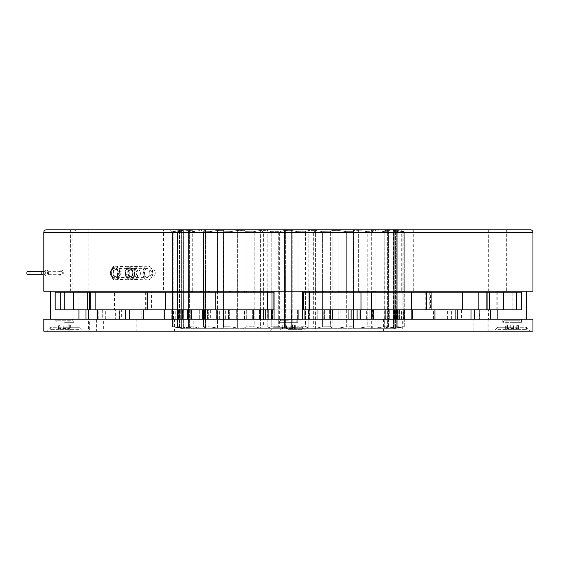 <?xml version="1.0" encoding="UTF-8"?>
<svg xmlns="http://www.w3.org/2000/svg" width="561" height="561" viewBox="0 0 561 561"><rect width="100%" height="100%" fill="white"/><g stroke="black" fill="none" stroke-linecap="round" stroke-linejoin="round"><path stroke-width="0.42" stroke-dasharray="2.81 2.1" d="M503.469 292.155L503.469 309.847L521.618 309.847L516.415 309.847L521.597 309.847L521.597 292.155L516.415 292.155L521.618 292.155L145.664 292.155L146.975 292.155L146.975 309.847L114.472 309.847L114.472 292.155L87.299 292.155L95.651 292.155L95.651 309.847L73.288 309.847L73.288 292.155L55.139 292.155L60.343 292.155L55.139 292.155L55.139 309.847L64.62 309.847L55.139 309.847L55.16 292.155M489.458 292.155L489.458 309.847L429.102 309.847L429.102 292.155M146.155 292.155L146.155 309.847L165.292 309.847L165.292 292.155M145.664 309.847L145.664 292.155M150.053 292.155L150.053 309.847M87.299 292.155L95.651 292.155L87.299 292.155L87.299 309.847L90.433 309.847L87.299 309.847L89.662 309.847L89.662 292.155M146.975 292.155L114.472 292.155M73.288 292.155L95.651 292.155L95.651 309.847L87.299 309.847M79.971 309.847L64.62 309.847L79.971 309.847L79.971 292.155L64.62 292.155L79.971 292.155M151.519 309.847L425.231 309.847L151.519 309.847L151.519 292.155L425.231 292.155L151.519 292.155M425.231 309.847L425.231 292.155M274.07 292.155L302.688 292.155M431.093 292.155L429.782 292.155L431.093 292.155M516.415 292.155L496.787 292.155L516.415 292.155L516.415 309.847L512.137 309.847L516.415 309.847L516.415 292.155M60.343 292.155L64.62 292.155L60.343 292.155L60.343 309.847L60.343 292.155M360.975 292.155L360.975 309.847L305.226 309.847L309.399 309.847L309.399 292.155M97.887 292.155L97.887 309.847L89.662 309.847M60.272 292.155L60.272 309.847L55.16 309.847M267.359 292.155L267.359 309.847L215.782 309.847L215.782 292.155M60.272 309.847L73.288 309.847M97.887 309.847L114.472 309.847M146.155 309.847L146.975 309.847M205.031 292.155L205.031 309.847L165.292 309.847M205.031 309.847L215.782 309.847M267.352 309.847L267.352 319.216L260.795 319.216L267.352 319.216L267.352 309.847L273.025 309.847L273.025 292.155L273.025 309.847L309.399 309.847L309.399 319.216L315.962 319.216L308.431 319.216L309.406 319.216L309.406 309.847M360.975 309.847L371.726 309.847L371.726 292.155M411.465 292.155L411.465 309.847L371.726 309.847M411.465 309.847L429.102 309.847M503.469 309.847L489.458 309.847M512.137 309.847L496.787 309.847L512.137 309.847L512.137 292.155L512.137 309.847M430.603 309.847L429.782 309.847L431.093 309.847L430.603 309.847L430.603 292.155M274.07 309.847L302.688 309.847M303.725 292.155L303.725 309.847M273.025 292.155L273.025 309.847M223.748 309.847L228.467 309.847L223.741 309.847L223.741 319.216L223.159 319.216L228.467 319.216L223.741 319.216L223.748 309.847M203.643 309.847L207.584 309.847L203.636 309.847L203.636 319.216L203.278 319.216L207.584 319.216L203.636 319.216L203.643 309.847M187.788 309.847L190.754 309.847L187.788 309.847L187.605 319.216L190.754 319.216L187.788 319.216L187.788 309.847M176.974 309.847L178.819 309.847L176.974 309.847L176.911 319.216L178.819 319.216L176.974 319.216L176.974 309.847M172.206 309.847L178.559 309.847L172.206 309.847L172.206 319.216L179.155 319.216L171.75 319.216L172.206 319.216L172.206 309.847M176.918 319.216L182.683 319.216L176.911 319.216L176.911 309.847L176.911 319.216M187.612 319.216L191.574 319.216L187.605 319.216L187.605 309.847L187.605 319.216M203.285 319.216L200.887 319.216L205.389 319.216L203.285 319.216L203.306 309.847L203.285 319.216M353.332 319.216L359.103 319.216L353.332 319.216L353.325 309.847L359.103 309.847L353.332 309.847L353.339 319.216L353.325 309.847L353.332 319.216M371.431 319.216L371.431 309.847L371.368 319.216L375.87 319.216L371.375 319.216L371.368 309.847L371.438 319.216M385.19 319.216L388.247 319.216L385.19 319.216L385.183 309.847L385.183 319.216M394.081 319.216L395.61 319.216L394.081 319.216L394.074 309.847L394.446 309.847L394.074 309.847L394.074 319.216M397.609 319.216L398.198 319.216L397.609 319.216L397.602 309.847L404.544 309.847L397.602 309.847L397.602 319.216M373.808 319.216L373.808 309.847L372.525 309.847L372.525 319.216L374.054 319.216L364.902 319.216L490.749 319.216L86.001 319.216L372.525 319.216M202.942 319.216L202.942 309.847L412.868 309.847L412.314 309.847L412.314 319.216M372.728 319.216L372.728 309.847L364.902 309.847L366.375 309.847L366.375 319.216M401.522 319.216L401.522 309.847L398.226 309.847L403.233 309.847L403.233 319.216M125.082 319.216L125.082 309.847L119.262 309.847L119.388 319.216L119.395 309.847L86.001 309.847L102.277 309.847L102.277 319.216M403.233 309.847L490.749 309.847L488.47 309.847L488.47 319.216M477.93 319.216L477.93 309.847L479.641 309.847L479.473 319.216M471.051 319.216L471.051 309.847L457.355 309.847L457.369 319.216L457.495 309.847L451.135 309.847L461.423 309.847L461.423 319.216M338.802 319.216L353.598 319.216L338.795 319.216L338.795 309.847L347.098 309.847L338.802 309.847L338.802 319.216M375.87 309.847L384.958 309.847L375.87 309.847L375.87 319.216L389.152 319.216L375.87 319.216L375.87 309.847M388.247 309.847L397.048 309.847L388.247 309.847L388.247 319.216L399.846 319.216L388.247 319.216L388.247 309.847M395.61 309.847L403.689 309.847L395.61 309.847L395.61 319.216L405.007 319.216L395.61 319.216L395.61 309.847M283.88 319.216L283.88 309.847L285.009 309.847L285.009 319.216L278.039 319.216L285.016 319.216L285.016 309.847L297.611 309.847L283.887 309.847L283.887 319.216M244.021 309.847L244.021 319.216L237.962 319.216L244.014 319.216L244.014 309.847L246.293 309.847L237.962 309.847L244.014 309.847M217.647 319.216L207.577 319.216L217.647 319.216L217.647 309.847L222.906 309.847L208.727 309.847L217.647 309.847L217.647 319.216M200.887 309.847L191.799 309.847L200.887 309.847L200.887 319.216L190.747 319.216L200.887 319.216L200.887 309.847M188.51 309.847L179.709 309.847L188.51 309.847L188.51 319.216L178.819 319.216L188.51 319.216L188.51 309.847M181.14 309.847L173.069 309.847L181.14 309.847L181.14 319.216L172.374 319.216L181.14 319.216L181.14 309.847M179.155 309.847L178.559 309.847L179.155 309.847L179.155 319.216L179.155 309.847M204.029 319.216L204.029 309.847L97.116 309.847L115.335 309.847L115.335 319.216M164.92 319.216L164.92 309.847L216.287 309.847L216.287 319.216M316.131 319.216L316.131 309.847L372.525 309.847M451.086 319.216L451.086 309.847L479.473 309.847M268.326 319.216L278.046 319.216L268.319 319.216L268.326 309.847L271.531 309.847L268.319 309.847L268.319 319.216M291.741 319.216L308.438 319.216L291.741 319.216L291.741 309.847L291.741 319.216M323.22 319.216L323.22 309.847L315.962 309.847L315.962 319.216L332.743 319.216L315.962 319.216L315.962 309.847L323.227 309.847L323.227 319.216M359.11 319.216L373.479 319.216L359.103 319.216L359.103 309.847L368.023 309.847L359.11 309.847L359.11 319.216M237.955 319.216L228.46 319.216L237.962 319.216L237.962 309.847L229.659 309.847L237.955 309.847L237.955 319.216M223.159 319.216L223.159 309.847L223.166 319.216M373.808 309.847L366.375 309.847M374.054 309.847L374.054 319.216M316.131 309.847L313.192 309.847L313.192 319.216M311.032 319.216L311.032 309.847L313.192 309.847M311.032 309.847L294.939 309.847L294.939 319.216M244.372 319.216L244.372 309.847L294.939 309.847M244.372 309.847L225.634 309.847L225.634 319.216M219.653 319.216L219.653 309.847L225.634 309.847M219.653 309.847L216.287 309.847M164.92 309.847L163.889 309.847L164.436 309.847L164.436 319.216M175.228 319.216L175.228 309.847L164.436 309.847M175.228 309.847L178.531 309.847L173.517 309.847L173.517 319.216M141.793 319.216L141.793 309.847L173.517 309.847M141.793 309.847L121.653 309.847L121.653 319.216M105.749 319.216L105.749 309.847L121.653 309.847M105.749 309.847L102.277 309.847M125.082 309.847L115.335 309.847M204.029 309.847L211.855 309.847L210.382 309.847L210.382 319.216M202.942 309.847L210.382 309.847M401.522 309.847L412.314 309.847M471.051 309.847L488.47 309.847M477.93 309.847L461.423 309.847M451.086 309.847L447.412 309.847L447.412 319.216M433.562 319.216L433.562 309.847L447.412 309.847M433.562 309.847L412.51 309.847L412.51 319.216M372.728 309.847L412.51 309.847M260.795 309.847L253.53 309.847L260.795 309.847L260.795 319.216L260.795 309.847M253.53 309.847L247.085 309.847L253.53 309.847L253.53 319.216L253.53 309.847M247.092 309.847L246.293 309.847L247.085 309.847L247.085 319.216L247.092 309.847M229.659 309.847L228.467 309.847L229.659 309.847L229.659 319.216L229.659 309.847M223.425 309.847L222.906 309.847L223.425 309.847L223.418 319.216L223.432 309.847M208.734 309.847L207.584 309.847L208.727 309.847L208.727 319.216L208.734 309.847M205.326 309.847L205.319 319.216L205.326 309.847M191.799 309.847L190.754 309.847L191.799 309.847L191.799 319.216L191.799 309.847M191.385 309.847L187.718 309.847L191.574 309.847L191.385 319.216L191.385 309.847M179.709 309.847L178.819 309.847L179.709 309.847L179.709 319.216L179.709 309.847M182.311 309.847L177.178 309.847L182.683 309.847L182.311 309.847L182.311 319.216L182.311 309.847M173.069 309.847L172.374 309.847L173.069 309.847L173.069 319.216L173.069 309.847M171.75 309.847L171.75 319.216L171.75 309.847M271.524 309.847L278.046 309.847L271.531 309.847L271.531 319.216L271.524 309.847M279.154 319.216L279.154 309.847L278.046 309.847L279.147 309.847L279.147 319.216M283.88 309.847L279.147 309.847M298.718 319.216L298.718 309.847L297.611 309.847L298.711 309.847L298.711 319.216M304.251 319.216L304.251 309.847L298.711 309.847M304.251 309.847L305.226 309.847L304.258 309.847L304.258 319.216M329.665 309.847L331.979 309.847L329.672 309.847L329.672 319.216L329.665 309.847M331.972 309.847L332.736 309.847L331.979 309.847L331.979 319.216L331.972 309.847M348.297 319.216L348.297 309.847L347.098 309.847L348.29 309.847L348.29 319.216M368.023 309.847L373.114 309.847L368.023 309.847L368.023 319.216L368.023 309.847M384.958 309.847L388.969 309.847L384.958 309.847L384.958 319.216L384.958 309.847M388.969 309.847L385.372 309.847L389.152 309.847L388.969 319.216L388.969 309.847M397.048 309.847L399.783 309.847L397.048 309.847L397.048 319.216L397.048 309.847M399.776 309.847L394.446 309.847L399.846 309.847L399.783 319.216L399.776 309.847M403.689 309.847L405 309.847L403.689 309.847L403.689 319.216L403.689 309.847M405 309.847L404.544 309.847L405.007 309.847L405 319.216L405.007 309.847M298.718 309.847L304.258 309.847M279.154 309.847L283.887 309.847M163.489 291.222L413.268 291.222L163.489 291.222L163.489 229.814L413.268 229.814L163.489 229.814M413.268 291.222L413.268 229.814M532.95 291.222L72.888 291.222L72.888 232.415C74.76 230.255 77.025 229.386 79.69 229.814L46.409 229.814M506.352 229.814L488.659 229.814L506.352 229.814L506.352 291.222L488.659 291.222L506.352 291.222M488.659 229.814L488.659 291.222M401.746 229.814L384.054 229.814L401.746 229.814L401.746 291.222L384.054 291.222L401.746 291.222M384.054 229.814L384.054 291.222M88.098 229.814L70.406 229.814L88.098 229.814L88.098 291.222L70.406 291.222L88.098 291.222M70.406 229.814L70.406 291.222M192.704 229.814L175.011 229.814L192.704 229.814L192.704 291.222L175.011 291.222L192.704 291.222M175.011 229.814L175.011 291.222M72.888 291.222L43.807 291.222M152.788 273.004A7.027 4.965 90 0 0 147.816 265.984A7.027 4.965 90 0 0 142.852 273.004A7.027 4.965 90 0 0 147.816 280.03A7.027 4.965 90 0 0 152.788 273.004M125.187 273.004A7.027 4.965 -90 0 1 130.159 265.984A7.027 4.965 -90 0 1 135.124 273.004A7.027 4.965 -90 0 1 130.159 280.03A7.027 4.965 -90 0 1 125.187 273.004M138.069 273.004A7.027 4.965 90 0 0 133.104 265.984A7.027 4.965 90 0 0 128.132 273.004A7.027 4.965 90 0 0 133.104 280.03A7.027 4.965 90 0 0 138.069 273.004M110.475 273.004A7.027 4.965 -90 0 1 115.44 265.984A7.027 4.965 -90 0 1 120.405 273.004A7.027 4.965 -90 0 1 115.44 280.03A7.027 4.965 -90 0 1 110.475 273.004M292.695 324.994L284.006 324.994L295.661 324.994L292.583 324.994L295.661 324.994L292.59 324.994L292.751 328.704L291.292 328.956L292.688 328.515C292.407 327.743 293.024 327.743 294.546 328.515C295.984 329.202 295.984 329.202 294.546 328.515C295.984 329.202 295.984 329.202 294.546 328.515C293.031 327.743 292.407 327.743 292.688 328.515L290.233 328.515L291.292 328.956L288.375 327.919L285.465 328.956L284.069 328.515L285.465 328.956L288.375 327.919L292.695 328.515C292.407 327.743 293.024 327.743 294.546 328.515C295.984 329.202 295.984 329.202 294.546 328.515C295.984 329.202 295.984 329.202 294.546 328.515C293.031 327.743 292.414 327.743 292.695 328.515L292.688 324.994M504.276 329.363L519.998 329.363L504.276 329.363L506.085 328.515C505.314 329.202 505.784 329.202 507.502 328.515L516.765 328.515L516.765 324.994L518.637 324.994L510.713 324.994L516.765 324.994L516.765 328.515L518.637 328.956L518.637 324.994L518.189 324.994L518.637 324.994L518.637 328.956L516.765 328.515L507.502 328.515C505.784 329.202 505.314 329.202 506.085 328.515L506.878 327.919L506.878 324.994L506.085 324.994L506.878 324.994M517.389 324.994L518.189 324.994L517.389 324.994L517.389 327.912L519.998 329.363M72.481 329.363L56.759 329.363L72.481 329.363L70.672 328.515C71.443 329.202 70.974 329.202 69.255 328.515L59.985 328.515L59.985 324.994L58.12 324.994L66.037 324.994L59.985 324.994L59.985 328.515L58.12 328.956L58.12 324.994L58.568 324.994L58.12 324.994L58.12 328.956L59.985 328.515L69.255 328.515C70.967 329.202 71.443 329.202 70.672 328.515L69.873 327.919L69.873 324.994L70.672 324.994L69.873 324.994M59.368 324.994L58.568 324.994L59.368 324.994L59.368 327.912L56.759 329.363M284.069 328.515L284.069 328.515C284.35 327.743 283.733 327.743 282.211 328.515C280.773 329.202 280.773 329.202 282.211 328.515C280.773 329.202 280.773 329.202 282.211 328.515C283.726 327.743 284.35 327.743 284.069 328.515L284.062 328.515C284.35 327.743 283.733 327.743 282.211 328.515C280.773 329.202 280.773 329.202 282.211 328.515C280.773 329.202 280.773 329.202 282.211 328.515C283.726 327.743 284.343 327.743 284.062 328.515L284.062 324.994L281.089 324.994L284.168 324.994L281.096 324.994L284.168 324.994L284.069 328.515M288.375 329.363L302.688 329.363L288.375 329.363M302.688 327.28L288.375 327.28L302.688 327.28L306.594 331.186L270.164 331.186L306.594 331.186L270.164 331.186L306.594 331.186L302.688 327.28L274.07 327.28L288.375 327.28L274.07 327.28L270.164 331.186L274.07 327.28L302.688 327.28L302.688 329.363L302.688 327.28M497.824 329.363L526.442 329.363L497.824 329.363L497.824 327.28L512.137 327.28L497.824 327.28L493.925 331.186L512.137 331.186L493.925 331.186M526.442 329.363L526.442 327.28L512.137 327.28L526.442 327.28L530.348 331.186L512.137 331.186L530.348 331.186M78.933 329.363L50.308 329.363L78.933 329.363L78.933 327.28L64.62 327.28L78.933 327.28L82.832 331.186L64.62 331.186L82.832 331.186M50.308 329.363L50.308 327.28L64.62 327.28L50.308 327.28L46.409 331.186L64.62 331.186L46.409 331.186M89.655 319.216L68.842 319.216L89.655 319.216L89.655 331.186L68.842 331.186L89.655 331.186M68.842 319.216L68.842 331.186M507.915 319.216L487.102 319.216L507.915 319.216L507.915 331.186L487.102 331.186L507.915 331.186M487.102 319.216L487.102 331.186M193.222 319.216L174.492 319.216L193.222 319.216L193.222 331.186L174.492 331.186L193.222 331.186M174.492 319.216L174.492 331.186M506.871 319.216L488.14 319.216L506.871 319.216L506.871 331.186L488.14 331.186L506.871 331.186M488.14 319.216L488.14 331.186M402.265 319.216L383.535 319.216L402.265 319.216L402.265 331.186L383.535 331.186L402.265 331.186M383.535 319.216L383.535 331.186M88.617 319.216L69.88 319.216L88.617 319.216L88.617 331.186L69.88 331.186L88.617 331.186M69.88 319.216L69.88 331.186M532.95 319.216L96.422 319.216L96.422 331.186L43.807 331.186M96.422 319.216L43.807 319.216M144.058 319.216L144.058 331.186L96.422 331.186M103.645 331.186L473.105 331.186L103.645 331.186L103.645 319.216L473.105 319.216L103.645 319.216M473.105 331.186L473.105 319.216M526.442 319.216L497.824 319.216L526.442 319.216M497.824 309.847L497.824 292.155M497.824 291.222L526.442 291.222L497.824 291.222M50.308 319.216L78.933 319.216L50.308 319.216M78.933 309.847L78.933 292.155M78.933 291.222L50.308 291.222L78.933 291.222M288.375 319.216L302.688 319.216L288.375 319.216M288.375 291.222L302.688 291.222L288.375 291.222M128.329 274.392A3.639 2.574 90 0 0 130.706 276.65A3.639 2.574 90 0 0 133.09 271.622A3.639 2.574 90 0 0 130.706 269.364A3.639 2.574 90 0 0 128.132 273.004A4.425 3.128 90 0 0 128.371 274.694A4.425 3.128 90 0 0 131.26 277.429A4.425 3.128 90 0 0 134.156 271.321A4.425 3.128 90 0 0 131.26 268.586A4.425 3.128 90 0 0 128.132 273.004A3.639 2.574 90 0 0 128.329 274.392M152.326 270.381A6.893 4.874 90 0 0 147.697 266.117A6.893 4.874 90 0 0 143.314 275.633A6.893 4.874 90 0 0 147.697 279.897A6.893 4.874 90 0 0 152.326 270.381M150.909 271.208A4.726 3.345 90 0 0 146.47 268.684A4.726 3.345 90 0 0 144.731 274.806A4.726 3.345 90 0 0 146.47 277.33A4.726 3.345 90 0 0 150.152 276.391A4.726 3.345 90 0 0 150.909 271.208M114.114 270.507A3.639 2.574 90 0 0 113.413 273.004A3.639 2.574 90 0 0 115.994 276.65A3.639 2.574 90 0 0 117.866 275.507A3.639 2.574 90 0 0 118.357 271.566A3.639 2.574 90 0 0 115.994 269.364A3.639 2.574 90 0 0 114.114 270.507M136.646 277.737A6.893 4.874 90 0 0 137.55 270.199A6.893 4.874 90 0 0 132.978 266.117A6.893 4.874 90 0 0 129.556 268.277A6.893 4.874 90 0 0 128.602 275.661A6.893 4.874 90 0 0 132.978 279.897A6.893 4.874 90 0 0 136.646 277.737M114.269 269.974A4.425 3.128 90 0 0 113.413 273.004A4.425 3.128 90 0 0 116.541 277.429A4.425 3.128 90 0 0 118.82 276.04A4.425 3.128 90 0 0 119.416 271.258A4.425 3.128 90 0 0 116.541 268.586A4.425 3.128 90 0 0 114.269 269.974M135.531 276.25A4.726 3.345 90 0 0 135.832 270.276A4.726 3.345 90 0 0 131.751 268.684A4.726 3.345 90 0 0 130.671 269.764A4.726 3.345 90 0 0 131.751 277.33A4.726 3.345 90 0 0 135.531 276.25M136.828 319.216L136.828 331.186L144.058 331.186M532.95 331.186L136.828 331.186M288.375 327.919L286.524 328.515L288.375 327.912L290.233 328.515L288.375 327.912M69.255 324.994L66.037 324.994L69.255 324.994L69.255 328.515L69.255 324.994M507.502 324.994L510.713 324.994L507.502 324.994L507.502 328.515L507.502 324.994M530.348 229.814L79.69 229.814M165.909 229.814C168.588 229.393 170.86 230.255 172.711 232.415L172.711 291.222M279.013 319.216L279.013 322.337L297.744 322.337L279.013 322.337L297.744 322.337L279.013 322.337L279.013 319.216L297.744 319.216L297.744 322.337L297.744 319.216L279.013 319.216M288.375 320.78L280.57 320.78L288.375 320.78M64.62 322.337L73.989 322.337L64.62 322.337M64.62 319.216L73.989 319.216L64.62 319.216M72.425 319.216L56.815 319.216L72.425 319.216L72.425 320.78L56.815 320.78L72.425 320.78L73.989 322.337L73.989 319.216M56.815 319.216L56.815 320.78L55.251 322.337L55.251 319.216M502.768 319.216L512.137 319.216L502.768 319.216L502.768 322.337L512.137 322.337L502.768 322.337L504.332 320.78L504.332 319.216L519.942 319.216L504.332 319.216M519.942 319.216L519.942 320.78L504.332 320.78L519.942 320.78L521.499 322.337L512.137 322.337L521.499 322.337L521.499 319.216L512.137 319.216L521.499 319.216M28.05 271.314A1.69 1.199 -90 0 1 29.249 273.004A1.69 1.199 -90 0 1 28.05 274.701M61.163 271.314A1.69 1.199 -90 0 1 62.362 273.004A1.69 1.199 -90 0 1 61.163 274.701A1.69 1.199 -90 0 1 59.971 273.004A1.69 1.199 -90 0 1 61.163 271.314L46.451 271.314A1.69 1.199 -90 0 1 47.643 273.004A1.69 1.199 -90 0 1 46.451 274.701A1.69 1.199 -90 0 1 45.252 273.004A1.69 1.199 -90 0 1 46.451 271.314M61.163 274.701L46.451 274.701M46.451 270.016A2.994 2.118 90 0 0 44.333 273.004A2.994 2.118 90 0 0 46.451 275.998A2.994 2.118 90 0 0 48.562 273.004A2.994 2.118 90 0 0 46.451 270.016L138.434 270.016A2.994 2.118 90 0 0 136.323 273.004A2.994 2.118 90 0 0 138.434 275.998A2.994 2.118 90 0 0 140.552 273.004A2.994 2.118 90 0 0 138.434 270.016M46.451 275.998L138.434 275.998M42.769 271.314A1.69 1.199 -90 0 1 43.961 273.004A1.69 1.199 -90 0 1 42.769 274.701A1.69 1.199 -90 0 1 41.57 273.004A1.69 1.199 -90 0 1 42.769 271.314M61.163 270.016A2.994 2.118 90 0 0 59.052 273.004A2.994 2.118 90 0 0 61.163 275.998A2.994 2.118 90 0 0 63.281 273.004A2.994 2.118 90 0 0 61.163 270.016L153.153 270.016A2.994 2.118 90 0 0 151.042 273.004A2.994 2.118 90 0 0 153.153 275.998A2.994 2.118 90 0 0 155.271 273.004A2.994 2.118 90 0 0 153.153 270.016M61.163 275.998L153.153 275.998M260.802 328.683L263.404 326.081L263.404 232.415L260.802 229.814L315.955 229.814L313.354 232.415L263.404 232.415L313.354 232.415L313.354 326.081L263.404 326.081L313.354 326.081L315.955 328.683L260.802 328.683L315.955 328.683M223.201 291.222L223.201 231.665L223.509 328.059L223.096 328.136L223.509 328.059L223.096 328.136L223.509 328.059L223.201 326.846L223.664 326.761L223.201 326.846L223.201 292.155M223.201 231.658L223.509 230.445L223.201 231.658L223.664 231.742L223.201 231.658L223.201 326.839L223.201 231.658M203.496 291.222L203.496 231.693L203.496 326.811L205.656 328.059L203.496 326.811L203.496 292.155M203.531 231.658L205.656 230.445L203.531 231.658L203.531 326.846L203.531 231.658M187.998 291.222L187.998 231.721L187.998 326.783L191.953 328.059L187.998 326.783L187.998 292.155M188.117 231.658L191.953 230.445L188.117 231.658L188.117 326.846L188.117 231.658M177.479 291.222L177.479 231.735L177.479 326.768L183.089 328.059L177.479 326.768L177.479 292.155M177.732 231.658L183.089 230.445L177.732 231.658L177.732 326.846L177.732 231.658M172.472 326.761L179.499 328.059L172.472 326.761L172.472 231.742L181.371 230.445L172.472 231.742L172.479 326.761L173.237 326.761L172.472 326.761M353.661 292.155L353.661 328.136L359.278 328.059L353.248 328.059L353.661 328.136L353.661 230.368L353.248 230.438L353.556 231.658L353.248 230.445L358.332 230.368L353.661 230.368L353.661 291.222M353.248 328.059L353.248 230.438L353.248 328.059M371.305 230.368L375.036 230.368L371.305 230.368L371.305 328.136L375.036 328.136L371.059 328.094L371.305 230.368M384.797 230.368L387.392 230.368L384.797 230.368L384.797 328.136L387.392 328.136L384.678 328.115L384.797 230.368M393.45 230.368L394.776 230.368L393.45 230.368L393.45 328.136L394.776 328.136L393.415 328.129L393.45 230.368M397.258 230.445L403.857 231.658L397.258 230.445L397.258 328.059L403.857 326.846L396.83 328.136L396.83 230.368L396.83 328.136L397.258 328.059L397.258 230.445M396.83 328.136L396.83 230.368L396.83 328.136M393.415 328.129L399.018 326.846L393.415 328.129M384.678 328.115L388.633 326.846L384.678 328.115M371.059 328.094L373.219 326.846L371.059 328.094M183.005 328.683L179.499 328.059L179.92 328.136L179.885 230.368L183.005 229.814L393.752 229.814L396.872 230.368L396.872 328.136L393.752 328.683L183.005 328.683L393.752 328.683M179.92 230.368L172.893 231.658L179.92 230.368L179.92 328.136L179.92 230.368M181.371 230.445L183.307 230.368L181.371 230.445L181.371 328.059L173.847 326.846L183.307 328.136L181.371 328.059L181.371 230.445M183.307 230.368L183.307 328.136L183.307 230.368M177.528 292.155L177.528 326.761L180.544 326.846L177.528 326.761L177.528 231.742L188.608 230.445L177.528 231.742L177.528 291.222M188.608 230.445L191.96 230.368L188.608 230.445L188.608 328.059L180.544 326.846L191.96 328.136L188.608 328.059L188.608 230.445M191.96 230.368L191.96 328.136L191.96 230.368M188.145 292.155L188.145 326.761L192.647 326.846L188.145 326.761L188.145 231.742L192.647 231.658L200.852 230.445L192.647 231.658L188.145 231.742L188.145 291.222M200.852 291.222L200.852 230.445L205.445 230.368L200.852 230.445L200.852 328.059L192.647 326.846L200.852 328.059L205.445 328.136L200.852 328.059L200.852 292.155M205.445 230.368L205.445 328.136L205.445 230.368M203.783 292.155L203.783 326.761L209.555 326.846L203.783 326.761L203.783 231.742L209.555 231.658L217.479 230.445L209.555 231.658L203.783 231.742L203.783 291.222M217.479 291.222L217.479 230.445L223.096 230.368L217.479 230.445L217.479 328.059L209.555 326.846L217.479 328.059L223.096 328.136L217.479 328.059L217.479 292.155M223.096 291.222L223.096 230.368L223.509 230.445L223.096 230.368L223.509 230.445L223.096 230.368L223.096 292.155M223.664 292.155L223.664 326.761L230.41 326.846L223.664 326.761L223.664 231.742L230.41 231.658L237.668 230.445L230.41 231.658L223.664 231.742L223.664 291.222M237.668 291.222L237.668 230.445L244.014 230.368L237.668 230.445L237.668 328.059L230.41 326.846L237.668 328.059L244.014 328.136L237.668 328.059L237.668 292.155M244.014 291.222L244.014 230.368L246.139 231.658L244.014 230.368L244.014 328.136L246.139 326.846L244.014 328.136L244.014 292.155M246.139 291.222L246.139 231.658L253.179 231.742L260.395 230.445L253.179 231.742L246.139 231.658L246.139 326.846L253.179 326.761L246.139 326.846L246.139 292.155M260.395 291.222L260.395 230.445L267.155 230.368L260.395 230.445L260.395 328.059L254.168 326.846L260.395 328.059L267.155 328.136L260.395 328.059L260.395 292.155M267.155 291.222L267.155 230.368L271.187 231.658L267.155 230.368L267.155 328.136L271.187 326.846L267.155 328.136L267.155 292.155M271.187 291.222L271.187 231.658L279.651 231.658L284.525 230.445L279.651 231.658L271.187 231.658L271.187 326.846L278.726 326.761L271.187 326.846L271.187 292.155M284.525 230.445L291.369 230.368L284.525 230.445L284.525 328.059L279.651 326.846L284.525 328.059L291.369 328.136L284.525 328.059L284.525 230.445M291.369 230.368L297.106 231.658L291.369 230.368L291.369 328.136L297.106 326.846L291.369 328.136L291.369 230.368M297.106 231.658L304.756 231.742L308.845 230.445L304.756 231.742L297.106 231.658L297.106 326.846L304.756 326.761L297.106 326.846L297.106 231.658M308.845 291.222L308.845 230.445L315.422 230.368L308.845 230.445L308.845 328.059L305.563 326.846L308.845 328.059L315.422 328.136L308.845 328.059L308.845 292.155M315.422 291.222L315.422 230.368L322.582 231.658L315.422 230.368L315.422 328.136L322.582 326.846L315.422 328.136L315.422 292.155M322.582 291.222L322.582 231.658L329.966 231.742L332.147 230.445L329.966 231.742L322.582 231.658L322.582 326.846L329.966 326.761L322.582 326.846L322.582 292.155M332.147 291.222L332.147 230.445L338.129 230.368L332.147 230.445L332.147 328.059L330.618 326.846L332.147 328.059L338.129 328.136L332.147 328.059L332.147 292.155M338.129 291.222L338.129 230.368L346.347 231.658L338.129 230.368L338.129 328.136L346.347 326.846L338.129 328.136L338.129 292.155M346.347 291.222L346.347 231.658L353.556 231.658L346.347 231.658L346.347 326.846L353.093 326.761L346.347 326.846L346.347 292.155M358.332 291.222L358.332 230.368L367.203 231.658L358.332 230.368L358.332 292.155M367.203 291.222L367.203 231.658L373.219 231.658L371.102 230.445L372.974 231.742L367.203 231.658L367.203 326.846L359.278 328.059L367.203 326.846L372.974 326.761L367.203 326.846L367.203 292.155M375.036 291.222L375.036 230.368L384.11 231.658L375.036 230.368L375.036 328.136L384.11 326.846L375.036 328.136L375.036 292.155M384.11 291.222L384.11 231.658L388.633 231.658L384.804 230.445L388.612 231.742L384.11 231.658L384.11 326.846L388.612 326.761L384.11 326.846L384.11 292.155M387.392 230.368L396.213 231.658L387.392 230.368L387.392 328.136L396.213 326.846L387.392 328.136L387.392 230.368M396.213 291.222L396.213 231.658L399.222 231.742L393.668 230.445L399.222 231.742L396.213 231.658L396.213 326.846L399.222 326.761L396.213 326.846L396.213 292.155M394.776 230.368L402.903 231.658L394.776 230.368L394.776 328.136L402.903 326.846L394.776 328.136L394.776 230.368M402.903 291.222L402.903 231.658L404.278 231.742L402.903 231.658L402.903 326.846L404.278 326.761L402.903 326.846L402.903 292.155M403.857 326.846L404.278 326.761L403.857 326.846L404.278 326.761L403.857 326.846L403.857 231.658L403.857 326.846M399.018 326.846L399.018 231.658L399.018 326.846M388.633 326.846L388.633 231.658L388.633 326.846M373.219 292.155L373.219 291.222M353.556 326.846L353.093 326.761L353.556 326.846L353.093 326.761L353.556 326.846L353.556 231.658L353.556 326.846M330.618 292.155L330.618 326.846L329.966 326.761L330.618 326.846L330.618 231.658L330.618 291.222M305.563 292.155L305.563 326.846L304.756 326.761L305.563 326.846L305.563 231.658L305.563 291.222M279.651 326.846L278.726 326.761L279.651 326.846L279.651 231.658L279.651 326.846M254.168 292.155L254.168 326.846L253.179 326.761L254.168 326.846L254.168 231.658L254.168 291.222M173.847 292.155L173.847 326.846L173.237 326.761L173.847 326.846L173.847 231.658L173.847 291.222M393.752 229.814L183.005 229.814M315.955 229.814L260.802 229.814M487.095 292.155L487.095 309.847M90.433 309.847L90.433 292.155L90.433 309.847M64.62 292.155L64.62 309.847L64.62 292.155M516.485 309.847L516.485 292.155M486.324 309.847L486.324 292.155L486.324 309.847M177.171 319.216L177.171 309.847L177.178 319.216M187.718 319.216L187.718 309.847L187.718 319.216M385.372 319.216L385.372 309.847L385.372 319.216M394.439 319.216L394.439 309.847L394.446 319.216M394.117 319.216L394.117 309.847L394.117 319.216M385.33 319.216L385.33 309.847L385.323 319.216M371.677 319.216L371.677 309.847L371.677 319.216M172.374 309.847L172.374 319.216L172.374 309.847M451.668 319.216L451.668 309.847M332.743 319.216L332.743 309.847L332.736 319.216M353.851 319.216L353.851 309.847L353.844 319.216M222.906 319.216L222.906 309.847L222.906 319.216M205.081 319.216L205.081 309.847L205.081 319.216M191.427 319.216L191.427 309.847L191.427 319.216M182.641 319.216L182.641 309.847L182.641 319.216M86.029 319.216L86.029 309.847M105.706 319.216L105.706 309.847M98.827 319.216L98.827 309.847M281.818 309.847L281.818 319.216M297.611 309.847L297.611 319.216L297.603 309.847M292.877 319.216L292.877 309.847L292.87 319.216M308.438 309.847L308.438 319.216L308.431 309.847M305.233 319.216L305.233 309.847L305.226 319.216M317.196 319.216L317.196 309.847L317.196 319.216M330.471 319.216L330.471 309.847L330.464 319.216M324.412 319.216L324.412 309.847L324.405 319.216M278.046 309.847L278.046 319.216L278.039 309.847M272.506 319.216L272.506 309.847L272.499 319.216M246.293 309.847L246.293 319.216L246.286 309.847M244.785 319.216L244.785 309.847L244.778 319.216M259.561 309.847L259.561 319.216L259.554 309.847M252.352 309.847L252.352 319.216L252.345 309.847M236.679 309.847L236.679 319.216L236.679 309.847M228.467 309.847L228.467 319.216L228.46 309.847M216.392 309.847L216.392 319.216L216.392 309.847M207.584 309.847L207.584 319.216L207.577 309.847M199.716 309.847L199.716 319.216L199.716 309.847M190.754 309.847L190.754 319.216L190.747 309.847M187.486 309.847L187.486 319.216L187.486 309.847M178.819 309.847L178.819 319.216L178.819 309.847M178.559 319.216L178.559 309.847L178.559 319.216M180.312 309.847L180.312 319.216L180.312 309.847M353.591 309.847L353.619 319.216M340.071 309.847L340.071 319.216L340.078 309.847M347.098 319.216L347.098 309.847L347.098 319.216M353.009 319.216L353.009 309.847L353.016 319.216M373.451 309.847L373.451 319.216L373.451 309.847M360.358 309.847L360.358 319.216L360.365 309.847M369.173 309.847L369.173 319.216L369.173 309.847M373.114 319.216L373.114 309.847L373.114 319.216M389.039 309.847L389.039 319.216L389.039 309.847M377.041 309.847L377.041 319.216L377.041 309.847M386.003 309.847L386.003 319.216L386.003 309.847M399.579 309.847L399.579 319.216L399.579 309.847M389.271 309.847L389.271 319.216L389.271 309.847M397.938 309.847L397.938 319.216L397.938 309.847M404.544 309.847L404.544 319.216L404.551 309.847M398.198 319.216L398.198 309.847L398.198 319.216M396.445 309.847L396.445 319.216L396.445 309.847M404.376 309.847L404.376 319.216L404.383 309.847M43.807 232.415L72.888 232.415M286.524 328.515L286.524 324.994L286.524 328.515M518.189 328.515L518.189 324.994L518.189 328.515M506.085 324.994L506.085 328.515L506.085 324.994M290.233 328.515L290.233 324.994L290.233 328.515M58.568 328.515L58.568 324.994L58.568 328.515M70.672 324.994L70.672 328.515L70.672 324.994M127.775 274.392A3.639 2.574 90 0 0 130.159 276.65A3.639 2.574 90 0 0 132.536 271.622A3.639 2.574 90 0 0 130.159 269.364A3.639 2.574 90 0 0 127.775 274.392M132.48 271.222A4.684 3.31 90 0 0 128.16 268.677A4.684 3.31 90 0 0 126.358 274.792A4.684 3.31 90 0 0 130.685 277.337A4.684 3.31 90 0 0 132.48 271.222M132.838 271.012A5.231 3.696 90 0 0 128.013 268.172A5.231 3.696 90 0 0 126.001 275.002A5.231 3.696 90 0 0 130.832 277.842A5.231 3.696 90 0 0 132.838 271.012M134.24 270.619A6.269 4.432 90 0 0 130.026 266.741A6.269 4.432 90 0 0 126.043 275.395A6.269 4.432 90 0 0 130.026 279.273A6.269 4.432 90 0 0 134.24 270.619M143.826 274.694A4.425 3.128 90 0 0 146.716 277.429A4.425 3.128 90 0 0 149.605 271.321A4.425 3.128 90 0 0 146.716 268.586A4.425 3.128 90 0 0 143.826 274.694M113.567 270.507A3.639 2.574 90 0 0 113.077 274.448A3.639 2.574 90 0 0 115.44 276.65A3.639 2.574 90 0 0 117.312 275.507A3.639 2.574 90 0 0 117.803 271.566A3.639 2.574 90 0 0 115.44 269.364A3.639 2.574 90 0 0 113.567 270.507M117.109 276.222A4.684 3.31 90 0 0 116.976 269.603A4.684 3.31 90 0 0 112.291 269.792A4.684 3.31 90 0 0 112.431 276.412A4.684 3.31 90 0 0 117.109 276.222M117.396 276.594A5.231 3.696 90 0 0 117.242 269.203A5.231 3.696 90 0 0 112.011 269.42A5.231 3.696 90 0 0 112.165 276.811A5.231 3.696 90 0 0 117.396 276.594M118.644 277.309A6.269 4.432 90 0 0 119.472 270.451A6.269 4.432 90 0 0 115.307 266.741A6.269 4.432 90 0 0 112.193 268.705A6.269 4.432 90 0 0 111.33 275.416A6.269 4.432 90 0 0 115.307 279.273A6.269 4.432 90 0 0 118.644 277.309M129.724 269.974A4.425 3.128 90 0 0 129.128 274.757A4.425 3.128 90 0 0 131.996 277.429A4.425 3.128 90 0 0 134.275 276.04A4.425 3.128 90 0 0 134.871 271.258A4.425 3.128 90 0 0 131.996 268.586A4.425 3.128 90 0 0 129.724 269.974M66.037 324.994L66.037 328.515L66.037 324.994M63.204 328.515L63.204 324.994L63.204 328.515M294.546 324.994L294.546 328.515L294.546 324.994M282.211 324.994L282.211 328.515L282.211 324.994M510.713 324.994L510.713 328.515L510.713 324.994M513.553 328.515L513.553 324.994L513.553 328.515M172.711 232.415L532.95 232.415M172.893 326.846L172.893 231.658L172.893 326.846M393.668 328.059L393.668 230.445L393.668 328.059M384.804 328.059L384.804 230.445L384.804 328.059M371.102 328.059L371.102 230.445L371.102 328.059M353.093 291.222L353.093 292.155M347.364 292.155L347.364 291.222M372.974 291.222L372.974 292.155M368.184 292.155L368.184 291.222M388.612 291.222L388.612 292.155M385.014 292.155L385.014 291.222M399.222 291.222L399.222 292.155M396.992 292.155L396.992 291.222M404.278 326.761L404.285 231.742L404.278 326.761M404.278 291.222L404.278 231.742L404.285 291.222M403.52 292.155L403.52 291.222M323.578 292.155L323.578 291.222M329.966 291.222L329.966 292.155M298.031 326.761L298.031 231.742L298.031 326.761M304.756 291.222L304.756 292.155M272.001 292.155L272.001 291.222M278.726 231.742L278.726 326.761L278.726 231.742M246.784 292.155L246.784 291.222M253.179 291.222L253.179 292.155M229.393 291.222L229.393 292.155M208.566 291.222L208.566 292.155M191.743 291.222L191.743 292.155M179.765 291.222L179.765 292.155M173.237 291.222L173.237 292.155M285.388 230.368L285.388 328.136L285.388 230.368M292.232 230.445L292.232 328.059L292.232 230.445M309.595 292.155L309.595 291.222M316.362 292.155L316.362 291.222M261.328 292.155L261.328 291.222M267.906 292.155L267.906 291.222M238.628 292.155L238.628 291.222M244.61 292.155L244.61 291.222M230.41 292.155L230.41 291.222M218.418 292.155L218.418 291.222M209.555 292.155L209.555 291.222M201.722 292.155L201.722 291.222M205.656 230.445L205.656 328.059L205.656 230.445M192.647 292.155L192.647 291.222M189.366 230.368L189.366 328.136L189.366 230.368M191.953 230.445L191.953 328.059L191.953 230.445M180.544 292.155L180.544 291.222M181.974 230.368L181.974 328.136L181.974 230.368M183.089 230.445L183.089 328.059L183.089 230.445M179.499 230.445L179.499 328.059L179.499 230.445M332.743 292.155L332.743 291.222M339.089 292.155L339.089 291.222M359.278 292.155L359.278 291.222M375.905 292.155L375.905 291.222M388.149 328.059L388.149 230.445L388.149 328.059M395.386 328.059L395.386 230.445L395.386 328.059M496.787 292.155L496.787 309.847M521.618 309.847L521.618 292.155M429.782 292.155L429.782 309.847M481.107 292.155L481.107 309.847L481.107 292.155M119.262 319.216L119.262 309.847M397.658 309.847L397.658 319.216M179.099 309.847L179.099 319.216M457.495 319.216L457.495 309.847M451.135 319.216L451.135 309.847M479.641 309.847L479.641 319.216M398.226 319.216L398.226 309.847M211.855 319.216L211.855 309.847M125.622 319.216L125.622 309.847M178.531 319.216L178.531 309.847M364.902 319.216L364.902 309.847M163.889 309.847L163.889 319.216M223.138 309.847L223.138 319.216L223.131 309.847M353.626 309.847L353.626 319.216M373.479 319.216L373.479 309.847L373.472 319.216M389.152 319.216L389.152 309.847L389.152 319.216M399.846 319.216L399.846 309.847L399.839 319.216M205.389 319.216L205.389 309.847L205.389 319.216M191.574 319.216L191.574 309.847L191.574 319.216M182.683 319.216L182.683 309.847L182.683 319.216M130.159 265.984L147.816 265.984M115.44 265.984L133.104 265.984M292.751 328.704L292.751 324.994L292.751 328.704M284.006 328.704L284.006 324.994L284.006 328.704M281.096 329.041L280.521 329.363L281.089 329.041L281.089 324.994L281.096 329.041M295.661 329.041L296.236 329.363L295.661 329.041L295.661 324.994L295.661 329.041M274.07 329.363L274.07 327.28L274.07 329.363M274.07 319.216L274.07 291.222M130.706 269.364L130.159 269.364C130.566 268.908 131.253 269.624 132.221 271.517C132.564 274.638 131.877 276.349 130.159 276.65L130.706 276.65M147.697 279.897L130.026 279.273C127.431 278.593 126.008 277.267 125.741 275.29C124.703 270.858 126.134 268.011 130.026 266.741L147.697 266.117M131.26 277.429L146.47 277.33M146.47 268.684L131.26 268.586M115.994 269.364L115.44 269.364C117.607 270.122 118.119 272.211 116.983 275.64L115.44 276.65L115.994 276.65M132.978 279.897L115.307 279.273C110.594 277.106 109.451 273.628 111.884 268.838L115.307 266.741L132.978 266.117M116.541 277.429L131.751 277.33M131.751 268.684L116.541 268.586M302.688 319.216L302.688 291.222M71.128 328.956L71.128 324.994L71.128 328.956M292.583 328.185L292.583 324.994L292.59 328.185M284.168 328.185L284.168 324.994L284.168 328.185M505.629 328.956L505.629 324.994L505.629 328.956M115.44 280.03L133.104 280.03M130.159 280.03L147.816 280.03M280.57 320.78L279.013 322.337L280.57 320.78L280.57 319.216L280.57 320.78M296.18 320.78L296.18 319.216L296.18 320.78L297.744 322.337L296.18 320.78M373.261 291.222L373.261 292.155M388.759 291.222L388.759 292.155M399.271 291.222L399.271 292.155M205.691 328.094L205.691 230.41L205.691 328.094M192.072 328.115L192.072 230.389L192.072 328.115M183.342 328.129L183.342 230.375L183.342 328.129"/><path stroke-width="0.84" d="M55.16 292.155L55.16 309.847L55.139 292.155L274.07 292.155M302.688 292.155L521.618 292.155L521.597 309.847L503.469 309.847L503.469 292.155M215.782 292.155L215.782 309.847L267.359 309.847L267.359 292.155M89.662 292.155L89.662 309.847L147.655 309.847L147.655 292.155M478.87 292.155L478.87 309.847L487.095 309.847L487.095 292.155M55.16 309.847L60.272 309.847L60.272 292.155M309.399 292.155L309.399 309.847L360.975 309.847L360.975 292.155M165.292 292.155L165.292 309.847L205.031 309.847L205.031 292.155M165.292 309.847L147.655 309.847M89.662 309.847L60.272 309.847M487.095 309.847L503.469 309.847M478.87 309.847L462.278 309.847L462.278 292.155M426.704 292.155L426.704 309.847L462.278 309.847M426.704 309.847L411.465 309.847L411.465 292.155M371.726 292.155L371.726 309.847L411.465 309.847M371.726 309.847L360.975 309.847M309.399 309.847L303.725 309.847L303.725 292.155M273.025 292.155L273.025 309.847L274.07 309.847M302.688 309.847L303.725 309.847M273.025 309.847L267.359 309.847M215.782 309.847L205.031 309.847M532.95 232.415A2.602 2.602 0 0 0 530.348 229.814L46.409 229.814A2.602 2.602 0 0 0 43.807 232.415L43.807 291.222L532.95 291.222L532.95 232.415L43.807 232.415M43.807 331.186L532.95 331.186L532.95 319.216L43.807 319.216L43.807 331.186M497.824 319.216L497.824 309.847M497.824 292.155L497.824 291.222M526.442 319.216L526.442 291.222M78.933 319.216L78.933 309.847M78.933 292.155L78.933 291.222M50.308 319.216L50.308 291.222M42.769 274.701L28.05 274.701A1.69 1.199 -90 0 1 26.851 273.004A1.69 1.199 -90 0 1 28.05 271.314L42.769 271.314M223.201 292.155L223.201 291.222M203.496 292.155L203.496 291.222M187.998 292.155L187.998 291.222M177.479 292.155L177.479 291.222M172.472 292.155L172.472 291.222L172.479 292.155M516.485 292.155L516.485 309.847M73.288 292.155L73.288 309.847M204.232 309.847L204.232 319.216M260.627 319.216L260.627 309.847M97.277 309.847L97.277 319.216M125.671 319.216L125.671 309.847M360.471 309.847L360.471 319.216M411.837 319.216L411.837 309.847M474.48 309.847L474.48 319.216M490.728 319.216L490.728 309.847L490.749 319.216M434.957 319.216L434.957 309.847M471.009 319.216L471.009 309.847M455.104 309.847L455.104 319.216M88.287 309.847L88.287 319.216M129.346 309.847L129.346 319.216M143.188 319.216L143.188 309.847M164.247 309.847L164.247 319.216M263.565 309.847L263.565 319.216M265.725 319.216L265.725 309.847M332.385 319.216L332.385 309.847M357.105 319.216L357.105 309.847M351.123 309.847L351.123 319.216M353.093 292.155L353.093 291.222M347.364 291.222L347.364 292.155M372.974 292.155L372.974 291.222M368.184 291.222L368.184 292.155M388.612 292.155L388.612 291.222M385.014 291.222L385.014 292.155M399.222 292.155L399.222 291.222M396.992 291.222L396.992 292.155M404.278 292.155L404.278 291.222L404.285 292.155M403.52 291.222L403.52 292.155M173.237 292.155L173.237 291.222M179.765 292.155L179.765 291.222M177.528 291.222L177.528 292.155M191.743 292.155L191.743 291.222M188.145 291.222L188.145 292.155M208.566 292.155L208.566 291.222M203.783 291.222L203.783 292.155M229.393 292.155L229.393 291.222M223.664 291.222L223.664 292.155M253.179 292.155L253.179 291.222M246.784 291.222L246.784 292.155M272.001 291.222L272.001 292.155M329.966 292.155L329.966 291.222M323.578 291.222L323.578 292.155M304.756 292.155L304.756 291.222M315.422 292.155L315.422 291.222M309.595 291.222L309.595 292.155M322.582 292.155L322.582 291.222M316.362 291.222L316.362 292.155M305.563 291.222L305.563 292.155M308.845 292.155L308.845 291.222M267.155 292.155L267.155 291.222M261.328 291.222L261.328 292.155M271.187 292.155L271.187 291.222M267.906 291.222L267.906 292.155M254.168 291.222L254.168 292.155M260.395 292.155L260.395 291.222M244.014 292.155L244.014 291.222M238.628 291.222L238.628 292.155M246.139 292.155L246.139 291.222M244.61 291.222L244.61 292.155M230.41 291.222L230.41 292.155M237.668 292.155L237.668 291.222M223.096 292.155L223.096 291.222M218.418 291.222L218.418 292.155M209.555 291.222L209.555 292.155M217.479 292.155L217.479 291.222M201.722 291.222L201.722 292.155M192.647 291.222L192.647 292.155M200.852 292.155L200.852 291.222M180.544 291.222L180.544 292.155M173.847 291.222L173.847 292.155M402.903 292.155L402.903 291.222M396.213 292.155L396.213 291.222M375.036 292.155L375.036 291.222M384.11 292.155L384.11 291.222M375.905 291.222L375.905 292.155M373.219 291.222L373.219 292.155M358.332 292.155L358.332 291.222M353.661 291.222L353.661 292.155M367.203 292.155L367.203 291.222M359.278 291.222L359.278 292.155M353.556 291.222L353.556 292.155L353.556 291.222M338.129 292.155L338.129 291.222M332.743 291.222L332.743 292.155M346.347 292.155L346.347 291.222M339.089 291.222L339.089 292.155M330.618 291.222L330.618 292.155M332.147 292.155L332.147 291.222M521.618 309.847L521.618 292.155M87.299 292.155L87.299 309.847M489.458 309.847L489.458 292.155M431.093 309.847L431.093 292.155M412.868 309.847L412.868 319.216M202.696 309.847L202.696 319.216M97.116 309.847L97.116 319.216M86.001 309.847L86.001 319.216M302.688 319.216L302.688 291.222M274.07 319.216L274.07 291.222M373.261 292.155L373.261 291.222M388.759 292.155L388.759 291.222M399.271 292.155L399.271 291.222"/></g></svg>
